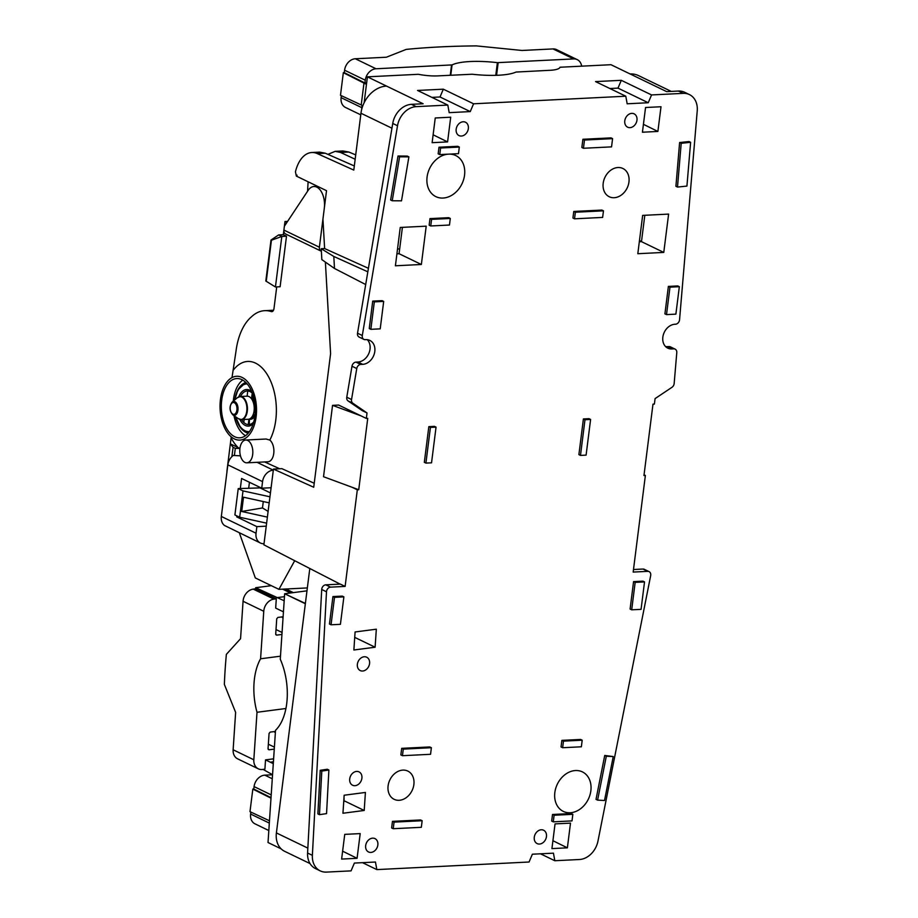 <?xml version="1.0" encoding="UTF-8"?>
<svg xmlns="http://www.w3.org/2000/svg" width="918" height="918" viewBox="0 0 918 918"><rect width="100%" height="100%" fill="white"/><g stroke="black" fill="none" stroke-linecap="round" stroke-linejoin="round"><path stroke-width="1.38" d="M651.55 94.933L648.246 102.736L627.166 103.791L625.801 96.218L595.541 81.599L621.302 80.314L651.55 94.933L683.176 93.361A19.966 15.675 115.8 0 1 689.429 94.588A19.966 15.675 115.8 0 1 697.232 110.814L679.561 319.728A4.28 3.362 115.8 0 1 675.51 324.215L674.948 324.249A12.841 10.075 115.8 0 0 663.381 334.634A12.841 10.075 115.8 0 0 667.799 348.163A12.841 10.075 115.8 0 0 671.827 348.955L673.766 348.851A4.28 3.362 115.8 0 1 675.109 349.115A4.28 3.362 115.8 0 1 676.784 352.592L674.168 383.472A4.28 3.362 115.8 0 1 671.942 387.327L655.085 398.607L654.385 404.092L652.985 404.161L643.966 475.535L645.377 475.455L644.057 474.824M625.801 96.218L473.573 103.791L443.325 89.184L417.564 90.457L447.812 105.077L416.198 106.649A19.966 15.675 115.8 0 0 397.517 125.743L362.3 335.518A4.28 3.362 115.8 0 0 363.918 339.396A4.28 3.362 115.8 0 0 365.261 339.66L365.823 339.637A12.841 10.075 115.8 0 1 369.851 340.429A12.841 10.075 115.8 0 1 374.269 353.958A12.841 10.075 115.8 0 1 362.702 364.343L360.763 364.435A4.28 3.362 115.8 0 0 356.758 368.531L351.548 399.537A4.28 3.362 115.8 0 0 352.822 403.209L367.028 412.951L366.339 418.436L367.739 418.367L358.731 489.73L323.526 476.717L332.546 405.354L338.639 405.056L361.141 415.923L332.546 405.354M362.507 862.668L376.828 869.598L375.462 862.025L354.382 863.069L351.066 870.872L326.475 872.1A19.966 15.675 115.8 0 1 320.221 870.872A19.966 15.675 115.8 0 1 312.372 855.335L326.498 591.789A4.28 3.362 115.8 0 1 330.56 587.141L345.122 586.418L357.32 489.799L358.731 489.73M376.828 869.598L529.055 862.013L532.371 854.21L553.439 853.166L554.816 860.728L579.407 859.512A19.966 15.675 115.8 0 0 597.962 841.117L650.667 575.643A4.28 3.362 115.8 0 0 649.072 571.616A4.28 3.362 115.8 0 0 647.729 571.352L642.956 569.045A4.28 3.362 -64.2 0 1 644.287 569.309L649.072 571.616M645.377 475.455L633.168 572.075L647.729 571.352M473.573 103.791L470.257 111.594L449.189 112.65L447.812 105.077M448.156 154.167A22.824 17.912 115.8 0 0 427.949 172.848A22.824 17.912 115.8 0 0 435.889 196.647A22.824 17.912 115.8 0 0 443.05 198.047A22.824 17.912 115.8 0 0 463.613 179.595A22.824 17.912 115.8 0 0 455.753 155.544A22.824 17.912 115.8 0 0 449.028 154.121M357.079 858.307L360.2 833.601L344.743 834.37L341.622 859.076L357.079 858.307L342.621 851.181M582.196 740.206L581.369 746.793L562.631 747.722L561.047 746.954L561.873 740.367L580.612 739.438L582.196 740.206L563.468 741.136L561.873 740.367M574.53 218.817L572.935 218.048L573.773 211.45L575.368 212.23L574.53 218.817L602.633 217.417L603.47 210.83L575.368 212.23M603.47 210.83L601.875 210.061L573.773 211.45M393.225 828.713L391.63 827.944L392.468 821.358L394.063 822.126L393.225 828.713L421.328 827.313L422.165 820.726L394.063 822.126M422.165 820.726L420.57 819.958L392.468 821.358M400.248 227.457L395.406 265.784L421.362 264.487L426.204 226.172L400.248 227.457M542.504 843.022A7.413 5.818 115.8 0 0 546.497 836.264A7.413 5.818 115.8 0 0 543.594 830.228A7.413 5.818 115.8 0 0 538.246 830.79A7.413 5.818 115.8 0 0 534.242 837.549A7.413 5.818 115.8 0 0 537.145 843.585A7.413 5.818 115.8 0 0 542.504 843.022M567.381 847.83L551.925 848.599L555.046 823.894L570.503 823.125L567.381 847.83L552.923 840.716M365.41 792.452L344.158 795.229L342.953 813.245L364.205 810.468L365.41 792.452M375.118 647.224L353.878 649.99L355.082 631.974L376.323 629.197L375.118 647.224L354.715 637.367M464.382 135.026A7.413 5.818 115.8 0 0 468.375 128.268A7.413 5.818 115.8 0 0 465.483 122.232A7.413 5.818 115.8 0 0 460.125 122.794A7.413 5.818 115.8 0 0 456.131 129.553A7.413 5.818 115.8 0 0 459.023 135.589A7.413 5.818 115.8 0 0 464.382 135.026M690.623 142.301L689.039 141.533L679.607 142.542L675.912 186.308L677.495 187.077L686.928 186.079L690.623 142.301L681.202 143.311L677.495 187.077M580.486 455.397L578.891 454.628L583.4 418.952L584.984 419.721L580.486 455.397L586.097 455.121L590.607 419.434L584.984 419.721M590.607 419.434L589.012 418.665L583.4 418.952M369.621 839.178A7.413 5.818 115.8 0 0 365.628 845.937A7.413 5.818 115.8 0 0 368.531 851.973A7.413 5.818 115.8 0 0 373.878 851.411A7.413 5.818 115.8 0 0 377.883 844.652A7.413 5.818 115.8 0 0 374.98 838.616A7.413 5.818 115.8 0 0 369.621 839.178M613.235 756.57L604.732 755.445L596.011 799.36L597.595 800.129L604.514 800.485L613.235 756.57L606.316 756.214L597.595 800.129M575.517 770.535A21.94 17.224 115.8 0 0 555.746 788.275A21.94 17.224 115.8 0 0 563.308 811.397A21.94 17.224 115.8 0 0 581.519 808.001A21.94 17.224 115.8 0 0 582.391 771.889A21.94 17.224 115.8 0 0 575.517 770.535M360.946 658.045A7.413 5.818 115.8 0 0 357.331 664.781A7.413 5.818 115.8 0 0 360.246 670.576A7.413 5.818 115.8 0 0 365.995 669.738A7.413 5.818 115.8 0 0 369.621 663.003A7.413 5.818 115.8 0 0 366.707 657.219A7.413 5.818 115.8 0 0 360.946 658.045M459.321 147.064L457.738 146.295L438.999 147.224L438.161 153.811L439.756 154.58L458.495 153.65L459.321 147.064L440.594 147.993L439.756 154.58M633.569 581.599L630.104 609.047L631.687 609.816L635.164 582.368L644.528 581.909L642.933 581.14L633.569 581.599L635.164 582.368M425.918 463.097L424.323 462.328L428.832 426.64L430.427 427.409L425.918 463.097L431.54 462.821L436.05 427.134L430.427 427.409M436.05 427.134L434.455 426.365L428.832 426.64M319.464 814.668L317.869 813.899L320.21 770.305L327.29 769.261L328.885 770.03L326.556 813.623L319.464 814.668L321.793 771.074L328.885 770.03M430.737 225.966L429.142 225.197L429.98 218.61L431.575 219.379L430.737 225.966L449.476 225.036L450.302 218.45L431.575 219.379M450.302 218.45L448.718 217.681L429.98 218.61M358.33 784.397A7.413 5.818 115.8 0 0 361.944 777.661A7.413 5.818 115.8 0 0 359.03 771.877A7.413 5.818 115.8 0 0 353.281 772.704A7.413 5.818 115.8 0 0 349.666 779.439A7.413 5.818 115.8 0 0 352.581 785.234A7.413 5.818 115.8 0 0 358.33 784.397M392.227 200.755L390.632 199.986L398.01 156.026L407.305 156.094L408.889 156.863L401.51 200.824L392.227 200.755L399.605 156.794L408.889 156.863M447.582 141.911L450.704 117.206L435.247 117.974L432.126 142.68L447.582 141.911L433.124 134.797M584.479 140.041L583.446 148.268L581.851 147.5L582.896 139.272L610.998 137.872L612.581 138.641L584.479 140.041L582.896 139.272M617.986 167.524A15.686 12.313 115.8 0 0 603.837 180.215A15.686 12.313 115.8 0 0 609.254 196.75A15.686 12.313 115.8 0 0 614.165 197.714A15.686 12.313 115.8 0 0 628.314 185.023A15.686 12.313 115.8 0 0 622.897 168.487A15.686 12.313 115.8 0 0 617.986 167.524M431.38 747.711L430.553 754.298L402.451 755.698L400.856 754.929L401.694 748.342L429.796 746.942L431.38 747.711L403.277 749.111L401.694 748.342M402.899 770.11A15.686 12.313 115.8 0 0 388.75 782.79A15.686 12.313 115.8 0 0 394.166 799.326A15.686 12.313 115.8 0 0 399.078 800.301A15.686 12.313 115.8 0 0 413.226 787.61A15.686 12.313 115.8 0 0 407.81 771.074A15.686 12.313 115.8 0 0 402.899 770.11M668.384 286.393L664.919 313.841L666.514 314.61L675.877 314.14L679.343 286.691L677.748 285.923L668.384 286.393L669.979 287.162L666.514 314.61M637.815 253.712L642.657 215.386L668.614 214.101L663.771 252.416L637.815 253.712M370.849 329.321L369.254 328.552L372.719 301.104L374.314 301.873L370.849 329.321L380.213 328.862L383.69 301.414L374.314 301.873M383.69 301.414L382.095 300.645L372.719 301.104M331.042 624.791L329.459 624.022L332.924 596.574L334.508 597.343L331.042 624.791L340.417 624.32L343.883 596.872L334.508 597.343M343.883 596.872L342.288 596.103L332.924 596.574M657.885 131.446L661.006 106.74L645.549 107.509L642.428 132.215L657.885 131.446L643.426 124.32M553.267 821.84L551.684 821.071L552.51 814.484L554.105 815.253L553.267 821.84L572.006 820.899L572.843 814.312L554.105 815.253M572.843 814.312L571.248 813.543L552.51 814.484M632.995 126.627A7.413 5.818 115.8 0 0 637 119.868A7.413 5.818 115.8 0 0 634.097 113.832A7.413 5.818 115.8 0 0 628.738 114.394A7.413 5.818 115.8 0 0 624.745 121.153A7.413 5.818 115.8 0 0 627.648 127.189A7.413 5.818 115.8 0 0 632.995 126.627M683.176 93.361L678.391 91.054L666.686 91.639L610.963 64.708L560.014 67.243A22.824 5.577 7.2 0 1 550.169 70.284L516.042 72.052A49.928 12.186 7.2 0 1 472.139 74.232L437.76 75.884A22.824 5.577 7.2 0 1 418.356 74.301L367.407 76.837L386.512 86.074A27.104 21.275 -64.2 0 0 360.969 113.247L353.797 170.082L317.341 153.616A34.23 19.508 -92.9 0 0 311.81 152.514A34.23 19.508 -92.9 0 0 295.447 171.781L296.342 176.049M386.512 86.074L423.129 103.757L411.425 104.342A19.966 15.675 -64.2 0 0 392.743 123.437L357.527 333.211A4.28 3.362 -64.2 0 0 359.145 337.09L363.918 339.396M367.257 339.683A12.841 10.075 -64.2 0 1 370.023 349.161A12.841 10.075 -64.2 0 1 357.928 362.036L355.977 362.128A4.28 3.362 -64.2 0 0 351.984 366.225L346.774 397.219A4.28 3.362 -64.2 0 0 348.048 400.902L362.254 410.644L367.028 412.951M357.32 489.799L352.133 487.297M366.339 418.436L361.141 415.923M325.385 262.1L330.595 353.659L313.726 487.251L273.449 469.075L271.097 487.745L261.722 488.204L262.559 481.617A11.406 8.95 -64.2 0 1 273.312 470.177L257.051 462.316M340.13 584.123L263.879 544.833L271.097 487.745M345.122 586.418L340.337 584.112L325.787 584.835A4.28 3.362 -64.2 0 0 321.713 589.482L307.587 853.029A19.966 15.675 -64.2 0 0 315.448 868.554L320.221 870.872M540.484 853.809L554.816 860.728M633.489 569.516L642.956 569.045M665.607 346.591A12.841 10.075 115.8 0 0 667.053 346.637L668.992 346.545A4.28 3.362 -64.2 0 1 670.335 346.809L675.109 349.115M678.391 91.054A19.966 15.675 -64.2 0 1 684.656 92.282L689.429 94.588M609.873 88.53L617.998 88.117L621.302 80.314M617.998 88.117L648.246 102.736M443.325 89.184L440.009 96.987L470.257 111.594M440.009 96.987L431.896 97.388M562.631 747.722L563.468 741.136M421.362 264.487L399.066 253.712L402.405 227.354M396.92 253.827L399.066 253.712M343.963 800.691L364.205 810.468M679.607 142.542L681.202 143.311M604.732 755.445L606.316 756.214M438.999 147.224L440.594 147.993M631.687 609.816L641.062 609.357L644.528 581.909M320.21 770.305L321.793 771.074M398.01 156.026L399.605 156.794M612.581 138.641L611.549 146.869L583.446 148.268M402.451 755.698L403.277 749.111M669.979 287.162L679.343 286.691M663.771 252.416L641.475 241.652L644.815 215.282M639.502 240.378L641.475 241.652L639.318 241.755M630.069 73.945A27.104 21.275 -64.2 0 1 638.561 75.62L671.253 91.41M364.136 102.759L367.407 76.837M365.697 284.546L334.496 268.469L321.851 259.622L321.231 248.721L324.616 248.548L368.416 268.32M296.365 176.095L297.099 175.189L296.365 176.095L326.521 190.68L322.941 219.092L324.616 248.548M273.449 469.075L281.883 468.662L314.231 483.258M266.243 526.175L256.868 526.634L256.042 533.22A11.406 8.95 -64.2 0 0 260.437 543.031L224.428 525.44A11.406 8.95 -64.2 0 1 221.33 516.455L256.042 533.22M264.017 543.731A11.406 8.95 -64.2 0 1 260.437 543.031M309.802 568.494L305.384 603.436L284.649 593.751L280.277 659.227A49.928 27.517 82.6 0 1 275.526 730.292L268.022 842.529L281.183 848.886M310.02 863.574L284.649 851.319A21.401 16.788 -64.2 0 1 276.398 832.924L305.35 603.746L284.649 593.751L306.979 590.836M355.163 159.25L340.544 152.457L335.15 151.344L342.93 150.965L348.863 152.044L355.714 154.89M307.553 191.265L308.115 181.775M334.496 268.469L333.808 256.466L321.231 248.721M333.808 256.466L367.831 271.82M264.591 461.938L279.692 468.765M240.459 455.844L233.275 455.431A11.406 8.95 -64.2 0 0 227.848 464.852L221.33 516.455M238.887 516.857L236.729 516.903L256.868 526.634M236.729 516.903L236.855 515.882M240.321 488.525L241.583 478.473L261.722 488.204M354.314 165.963L325.282 153.214L319.625 152.124L311.81 152.514M335.15 151.344L327.921 154.373M248.686 488.261L249.444 482.271M283.444 611.836L275.675 608.095L276.295 598.811L273.931 599.121L253.23 589.115L255.594 588.817L255.663 587.715L284.178 600.774M284.454 596.666L276.364 597.721M282.629 589.161L290.536 592.982M271.338 585.673L255.663 587.715M280.483 656.186L260.586 658.78L263.764 611.273L243.063 601.267L240.562 638.676L226.367 654.362A342.357 188.718 -97.4 0 0 224.359 684.392L235.628 712.379L233.138 749.776A11.406 8.95 -64.2 0 0 237.613 758.83L258.302 768.825A11.406 8.95 -64.2 0 1 253.827 759.783L233.138 749.776M260.586 658.78A49.928 27.517 -97.4 0 0 257.006 712.276L253.827 759.783M285.934 708.501L257.006 712.276M263.064 769.399L272.554 774.712M273.61 758.83L265.52 759.886L264.9 769.158L262.537 769.468A11.406 8.95 -64.2 0 1 258.302 768.825M273.289 763.65L265.52 759.886M276.295 598.811L255.594 588.817M243.063 601.267A11.406 8.95 -64.2 0 1 253.23 589.115M263.764 611.273A11.406 8.95 -64.2 0 1 273.931 599.121M268.182 749.386L269.008 749.799L268.045 748.732L269.066 733.436L270.19 732.105L275.446 731.416M268.045 748.732L269.008 749.799L274.264 749.111M275.136 731.359L274.712 732.266M275.848 634.728L276.674 635.13L275.71 634.074L276.731 618.778L277.856 617.447L283.111 616.758M275.71 634.074L276.674 635.13L281.929 634.453M282.801 616.701L282.377 617.596M343.883 801.884L344.078 798.912A1.136 0.631 -97.4 0 0 343.975 798.109M269.467 820.772L249.983 811.661L252.829 789.09L270.982 798.144M271.017 797.65L253.77 789.032L254.079 786.6L271.2 794.885M272.554 774.781L264.832 775.159A11.406 8.95 115.8 0 0 254.079 786.6M268.825 830.538L255.009 823.859A11.406 8.95 115.8 0 1 250.614 814.048L250.855 812.074M252.829 789.09L253.77 789.032M495.777 75.333L497.384 62.654L573.681 58.924L552.992 48.929L521.975 50.467L476.453 45.9A342.357 83.584 7.2 0 0 406.204 49.4L386.34 57.226L355.335 58.763A11.406 8.95 115.8 0 0 344.583 70.216L365.272 80.21L364.928 82.964L344.273 72.648L344.583 70.216M355.335 58.763L376.024 68.77L452.069 64.914A49.928 12.186 7.2 0 1 497.384 62.654M363.987 83.01L361.222 104.962L340.486 95.277L343.332 72.694L366.454 84.353M361.222 104.962L362.828 105.788M552.992 48.929A11.406 8.95 -64.2 0 1 556.56 49.629L577.261 59.636A11.406 8.95 -64.2 0 1 581.645 66.165M573.681 58.924A11.406 8.95 -64.2 0 1 577.261 59.636M376.024 68.77A11.406 8.95 115.8 0 0 365.272 80.21M341.358 95.69L341.106 97.664L361.807 107.658L362.094 105.409M361.807 107.658A11.406 8.95 115.8 0 0 361.703 109.368M341.106 97.664A11.406 8.95 115.8 0 0 345.512 107.475L360.774 114.842M343.332 72.694L344.273 72.648M366.649 82.872L364.928 82.964M227.021 471.439L224.543 491.061M239.346 532.842L255.319 577.938L278.934 589.345L294.689 560.714M286.496 236.236L281.815 236.465L275.434 286.978L265.818 281.034L275.434 286.978L280.116 286.737L286.496 236.236L283.318 234.698L284.982 221.525L286.886 222.443M272.325 311.535L271.292 311.581A4.28 2.433 -92.9 0 0 271.808 311.65A4.28 2.433 -92.9 0 0 273.989 308.528L276.72 286.909M271.292 311.581A54.208 30.879 -92.9 0 0 264.682 310.674A54.208 30.879 -92.9 0 0 252.037 316.274L250.901 317.295A54.208 30.879 -92.9 0 0 235.995 351.215L232.002 377.608M246.873 462.821A11.406 6.506 -92.9 0 0 252.817 452.815A11.406 6.506 -92.9 0 0 247.699 440.445A11.406 6.506 -92.9 0 0 245.737 440.032A11.406 6.506 -92.9 0 0 239.805 450.038A11.406 6.506 -92.9 0 0 244.922 462.408A11.406 6.506 -92.9 0 0 246.873 462.821L267.953 461.777A11.406 6.506 -92.9 0 0 273.828 452.712A11.406 6.506 -92.9 0 0 269.812 440.066L266.059 439.022M263.282 501.549L262.479 507.941L268.102 511.395M266.622 523.157L239.678 517.247L234.905 514.941L238.232 488.594L260.058 487.906L270.443 492.92M231.233 436.865L226.907 471.301M307.346 587.933L278.934 589.345M399.674 248.904L397.528 249.019M287.586 221.387L284.982 221.525M321.38 251.245A4.567 3.58 -64.2 0 1 321.139 251.142A4.567 3.58 -64.2 0 1 319.384 247.217L283.903 230.074A4.567 3.58 115.8 0 0 285.659 233.998L321.139 251.142M317.571 186.343L313.899 186.526A17.121 9.754 -92.9 0 1 324.306 208.248L319.384 247.217M283.903 230.074L284.385 226.23L308.127 190.405A17.121 9.754 -92.9 0 1 313.899 186.526M265.818 281.034L271.005 240.034L278.624 234.928L281.815 236.465L271.43 240.241L266.254 281.241M283.318 234.698L278.624 234.928M255.789 401.005A31.958 18.199 -92.9 0 0 236.683 376.277A31.958 18.199 -92.9 0 0 220.768 415.361A31.958 18.199 -92.9 0 0 239.862 440.101A31.958 18.199 -92.9 0 0 255.789 401.005M239.919 448.477L235.306 448.351L233.08 447.284L230.372 443.853L239.277 448.156M267.379 517.121L241.709 511.487L243.511 497.212L269.181 502.846M241.709 511.487L262.479 507.941M269.949 496.81L243.006 490.901L238.232 488.594M234.411 455.408L235.306 448.351M231.898 456.625L233.08 447.284M222.018 414.856A29.674 16.903 -92.9 0 0 239.747 437.817A29.674 16.903 -92.9 0 0 254.538 401.522A29.674 16.903 -92.9 0 0 236.798 378.549A29.674 16.903 -92.9 0 0 222.018 414.856M239.678 517.247L243.006 490.901M249.948 419.262A11.693 6.667 -92.9 0 0 250.568 419.285A11.693 6.667 -92.9 0 0 254.837 416.118M253.976 398.653A11.693 6.667 -92.9 0 0 252.725 397.242M242.742 380.098A29.674 16.903 -92.9 0 0 233.252 401.2M233.975 415.636A29.674 16.903 -92.9 0 0 245.508 435.694M232.162 402.118A6.942 3.959 87.1 0 1 234.905 401.717A6.942 3.959 87.1 0 1 237.934 410.266A6.942 3.959 87.1 0 1 233.218 415.074A6.942 3.959 87.1 0 1 232.793 414.833C229.339 410.759 229.133 406.513 232.162 402.118L237.28 397.769L240.286 396.519L247.068 396.174A11.555 6.587 87.1 0 1 249.042 396.599A11.555 6.587 87.1 0 1 254.229 409.13A11.555 6.587 87.1 0 1 248.216 419.262L241.445 419.595A11.555 6.587 -92.9 0 0 247.447 409.462A11.555 6.587 -92.9 0 0 242.272 396.943A11.555 6.587 -92.9 0 0 240.286 396.519A11.555 6.587 -92.9 0 0 238.864 396.874M252.657 397.815A11.555 6.587 87.1 0 1 254.286 400.156M254.779 415.131A11.555 6.587 87.1 0 1 250.086 419.17A11.555 6.587 87.1 0 1 249.96 419.17M252.381 398.664A10.557 6.013 87.1 0 1 254.745 402.933M254.16 414.821A10.557 6.013 87.1 0 1 251.004 417.977M264.682 310.674L273.507 310.238A54.208 30.879 -92.9 0 0 272.692 310.273M248.939 419.147L248.25 424.586A16.834 9.593 -92.9 0 1 243.798 422.441A16.834 9.593 87.1 0 1 241.572 419.595M252.404 393.294A16.834 9.593 -92.9 0 0 252.232 393.122A16.834 9.593 -92.9 0 0 247.768 390.976A16.834 9.593 -92.9 0 0 247.172 390.965A16.834 9.593 -92.9 0 0 240.745 396.037A16.834 9.593 -92.9 0 0 240.516 396.507M249.444 418.987L249.283 424.541L248.25 424.586A16.834 9.593 -92.9 0 0 248.847 424.598A16.834 9.593 -92.9 0 0 253.747 421.844M247.114 396.174L247.768 390.976M253.001 395.061L252.553 398.653L251.406 398.653M252.232 393.122L251.521 398.699M255.124 406.754L254.389 406.789L255.147 407.156M254.389 406.789L254.24 407.982M253.54 413.49L253.414 414.466L254.94 415.211M243.798 422.441L244.177 419.457M416.198 106.649L411.425 104.342M397.517 125.743L392.743 123.437M362.3 335.518L357.527 333.211M362.702 364.343L357.928 362.036M360.763 364.435L355.977 362.128M356.758 368.531L351.984 366.225M351.548 399.537L346.774 397.219M352.822 403.209L348.048 400.902M330.56 587.141L325.787 584.835M326.498 591.789L321.713 589.482M312.372 855.335L307.587 853.029M673.766 348.851L668.992 346.545M671.827 348.955L667.053 346.637M391.94 128.21L360.969 113.247M307.851 848.117L276.398 832.924M340.544 152.457L348.863 152.044M227.848 464.852L262.559 481.617M317.341 153.616L325.282 153.214M273.415 761.779L270.294 762.192M291.063 592.913L283.226 589.126M264.832 775.159L272.279 778.762M250.614 814.048L269.318 823.09M450.256 75.253L451.553 65.006M450.772 75.23L452.069 64.914M496.569 75.31L498.164 62.688M269.812 440.066A46.221 26.324 -92.9 0 0 275.308 397.219A46.221 26.324 -92.9 0 0 233.654 369.702M231.118 437.909A46.221 26.324 -92.9 0 0 238.175 447.628M234.308 402.692A5.956 3.397 87.1 0 1 236.913 410.025A5.956 3.397 87.1 0 1 232.862 414.144A5.956 3.397 87.1 0 1 230.269 406.812A5.956 3.397 87.1 0 1 234.308 402.692M237.28 397.769A11.406 6.495 87.1 0 1 241.778 397.115A11.406 6.495 87.1 0 1 246.758 411.161A11.406 6.495 87.1 0 1 239.013 419.056A11.406 6.495 87.1 0 1 238.324 418.642L232.793 414.833M239.977 419.388A11.555 6.587 -92.9 0 0 241.445 419.595L238.324 418.642M251.716 391.55A18.314 10.431 -92.9 0 0 239.575 395.027A18.314 10.431 -92.9 0 0 238.737 396.874M239.77 419.377A18.314 10.431 -92.9 0 0 253.219 423.657M249.421 431.621A23.891 13.609 87.1 0 1 235.605 416.772M234.801 399.881A23.891 13.609 87.1 0 1 237.613 391.114A23.891 13.609 87.1 0 1 247.172 383.919M248.33 433.044A25.429 14.493 87.1 0 1 235.547 416.726L240.654 427.926L248.204 433.193A25.681 14.631 -92.9 0 1 244.934 431.793M242.57 384.194A25.681 14.631 87.1 0 1 245.806 382.45L237.854 389.932L234.744 399.927A25.429 14.493 87.1 0 1 237.831 389.989A25.429 14.493 87.1 0 1 245.932 382.576M293.347 592.615L285.865 589M268.343 744.211L274.402 747.137M274.826 731.497L275.423 731.784M276.008 629.553L282.067 632.479M282.492 616.839L283.088 617.125M266.254 439.011L245.737 440.032M250.086 419.17L251.589 419.09"/></g></svg>
